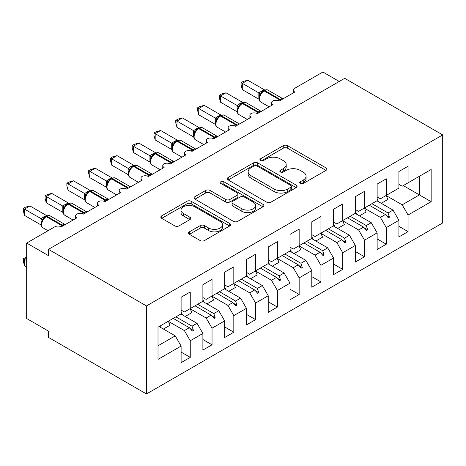 <?xml version="1.0" encoding="UTF-8"?>
<svg xmlns="http://www.w3.org/2000/svg" width="466" height="466" viewBox="0 0 466 466"><rect width="100%" height="100%" fill="white"/><g stroke="black" fill="none" stroke-linecap="round" stroke-linejoin="round"><path stroke-width="0.7" d="M300.308 183.488A2.114 1.223 0 0 0 303.302 183.488L326.019 170.375A3.023 1.748 0 0 0 326.905 169.141A3.023 1.748 0 0 0 326.019 167.906L287.534 145.689A3.023 1.748 0 0 0 283.258 145.689L260.546 158.801A2.114 1.223 0 0 0 259.923 159.663A2.114 1.223 0 0 0 260.546 160.531A2.114 1.223 0 0 0 263.535 160.531L266.476 158.83A9.675 5.586 0 0 1 280.159 158.83L283.369 160.683A9.675 5.586 0 0 1 286.2 164.632A9.675 5.586 0 0 1 283.369 168.581L280.427 170.282A2.114 1.223 0 0 0 279.81 171.144A2.114 1.223 0 0 0 280.427 172.006A2.114 1.223 0 0 0 283.421 172.006L286.363 170.311A9.675 5.586 0 0 1 300.046 170.311L303.25 172.164A9.675 5.586 0 0 1 306.086 176.113A9.675 5.586 0 0 1 303.25 180.062L300.308 181.763A2.114 1.223 0 0 0 299.69 182.625A2.114 1.223 0 0 0 300.308 183.488L300.308 181.763M189.4 231.847A3.023 1.748 0 0 0 188.514 233.082A3.023 1.748 0 0 0 189.4 234.311L200.199 240.549A3.023 1.748 0 0 0 204.475 240.549L229.703 225.981A3.023 1.748 0 0 0 230.588 224.746A3.023 1.748 0 0 0 229.703 223.511L191.217 201.295A3.023 1.748 0 0 0 186.942 201.295L161.714 215.857A3.023 1.748 0 0 0 160.828 217.092A3.023 1.748 0 0 0 161.714 218.327L174.756 225.859A3.023 1.748 0 0 0 179.031 225.859L189.831 219.626A3.023 1.748 0 0 0 190.716 218.391A3.023 1.748 0 0 0 189.831 217.156L183.365 213.422A8.091 4.672 0 0 1 180.994 210.119A8.091 4.672 0 0 1 185.986 205.803A8.091 4.672 0 0 1 194.8 206.817L220.138 221.443A8.091 4.672 0 0 1 222.503 224.746A8.091 4.672 0 0 1 217.511 229.062A8.091 4.672 0 0 1 208.698 228.049L204.475 225.614A3.023 1.748 0 0 0 200.199 225.614L189.4 231.847L189.4 234.311M442.7 134.913L146.475 305.935L146.475 393.968L442.7 222.94L442.7 134.913L344.683 78.323L48.458 249.345L48.458 255.636L26.673 243.06L54.772 226.837A4.619 2.668 180 0 1 61.308 226.837L76.989 217.785A4.619 2.668 0 0 1 75.638 215.898A4.619 2.668 0 0 1 76.779 214.139A4.619 2.668 180 0 1 83.088 214.261L98.769 205.209A4.619 2.668 0 0 1 97.417 203.322A4.619 2.668 0 0 1 98.559 201.562A4.619 2.668 180 0 1 104.867 201.685L120.554 192.633A4.619 2.668 0 0 1 119.197 190.745A4.619 2.668 0 0 1 120.344 188.992A4.619 2.668 180 0 1 126.653 189.109L142.334 180.057A4.619 2.668 0 0 1 140.982 178.169A4.619 2.668 0 0 1 142.124 176.416A4.619 2.668 180 0 1 148.433 176.538L164.114 167.48A4.619 2.668 0 0 1 162.762 165.593A4.619 2.668 0 0 1 163.904 163.84A4.619 2.668 180 0 1 170.212 163.962L185.899 154.904A4.619 2.668 0 0 1 184.542 153.023A4.619 2.668 0 0 1 185.689 151.264A4.619 2.668 180 0 1 191.998 151.386L207.679 142.328A4.619 2.668 0 0 1 206.327 140.447A4.619 2.668 0 0 1 207.469 138.687A4.619 2.668 180 0 1 213.778 138.81L229.458 129.758A4.619 2.668 0 0 1 228.107 127.87A4.619 2.668 0 0 1 229.249 126.111A4.619 2.668 180 0 1 235.557 126.234L251.244 117.182A4.619 2.668 0 0 1 249.887 115.294A4.619 2.668 0 0 1 251.028 113.535A4.619 2.668 180 0 1 257.343 113.657L273.024 104.605A4.619 2.668 0 0 1 271.672 102.718A4.619 2.668 0 0 1 272.814 100.965A4.619 2.668 180 0 1 279.122 101.081L294.803 92.029A4.619 2.668 0 0 1 293.452 90.142A4.619 2.668 0 0 1 294.803 88.255L322.903 72.032L339.236 81.468M146.475 305.935L48.458 249.345M266.692 202.157A3.023 1.748 0 0 0 270.967 202.157L296.195 187.594A3.023 1.748 0 0 0 297.081 186.359A3.023 1.748 0 0 0 296.195 185.124L257.71 162.908A3.023 1.748 0 0 0 253.434 162.908L228.206 177.47A3.023 1.748 0 0 0 227.321 178.705A3.023 1.748 0 0 0 228.206 179.94L266.692 202.157M221.676 183.948A2.114 1.223 0 0 1 223.826 184.245L223.826 181.728L262.952 204.318A3.023 1.748 0 0 1 263.838 205.553A3.023 1.748 0 0 1 262.952 206.787L237.718 221.35A3.023 1.748 0 0 1 233.443 221.35L194.963 199.133L194.963 196.664A3.023 1.748 0 0 0 194.077 197.899A3.023 1.748 0 0 0 194.963 199.133M194.963 196.664L205.756 190.431A3.023 1.748 0 0 1 210.032 190.431L225.643 199.442A3.023 1.748 0 0 0 229.919 199.442L237.078 195.306A3.023 1.748 0 0 0 237.963 194.072A3.023 1.748 0 0 0 237.078 192.837L220.832 183.458A2.114 1.223 0 0 1 220.208 182.596A2.114 1.223 0 0 1 221.519 181.466A2.114 1.223 0 0 1 223.826 181.728M181.105 310.088L184.373 311.975L190.256 308.579L190.256 291.978L181.105 297.261L181.105 313.857L158.015 327.19L158.015 359.385L181.105 346.052L175.222 335.87L159.104 326.561M181.105 352.092L190.256 357.37L190.256 340.774L202.885 333.475L197.007 323.293L180.89 313.985M168.302 321.307L184.373 330.586L190.256 340.774M202.885 297.512L206.153 299.399L212.036 296.003L212.036 279.402L202.885 284.685L202.885 301.286L190.256 308.579M202.885 339.516L212.036 344.793L212.036 328.198L224.67 320.899L218.787 310.717L202.669 301.409M190.081 308.731L206.153 318.01L212.036 328.198M224.67 284.936L227.938 286.823L233.815 283.427L233.815 266.826L224.67 272.109L224.67 288.71L212.036 296.003M224.67 326.94L233.815 332.223L233.815 315.622L246.45 308.329L240.567 298.141L224.449 288.833M211.867 296.155L227.938 305.434L233.815 315.622M246.45 272.36L249.718 274.247L255.595 270.851L255.595 254.25L246.45 259.533L246.45 276.134L233.815 283.427M246.45 314.364L255.595 319.647L255.595 303.046L268.23 295.753L262.352 285.565L246.229 276.256M233.647 283.578L249.718 292.858L255.595 303.046M268.23 259.783L271.497 261.671L277.381 258.275L277.381 241.679L268.23 246.957L268.23 263.558L255.595 270.851M268.23 301.787L277.381 307.071L277.381 290.469L290.015 283.177L284.132 272.989L268.014 263.686M255.426 271.008L271.497 280.282L277.381 290.469M290.015 247.207L293.277 249.094L299.16 245.699L299.16 229.103L290.015 234.381L290.015 250.982L277.381 258.275M290.015 289.211L299.16 294.495L299.16 277.893L311.795 270.6L305.912 260.412L289.794 251.11M277.212 258.432L293.277 267.705L299.16 277.893M311.795 234.637L315.063 236.518L320.94 233.128L320.94 216.527L311.795 221.81L311.795 238.406L299.16 245.699M311.795 276.635L320.94 281.918L320.94 265.317L333.574 258.024L327.691 247.836L311.573 238.534M298.991 245.856L315.063 255.135L320.94 265.317M333.574 222.061L336.842 223.948L342.726 220.552L342.726 203.951L333.574 209.234L333.574 225.829L320.94 233.128M333.574 264.059L342.726 269.342L342.726 252.741L355.354 245.448L349.477 235.266L333.359 225.958M320.771 233.28L336.842 242.559L342.726 252.741M355.354 209.484L358.622 211.372L364.505 207.976L364.505 191.375L355.354 196.658L355.354 213.259L342.726 220.552M355.354 251.489L364.505 256.766L364.505 240.171L377.14 232.872L371.256 222.69L355.139 213.381M342.551 220.703L358.622 229.983L364.505 240.171M377.14 196.908L380.407 198.796L386.285 195.4L386.285 178.798L377.14 184.082L377.14 200.683L364.505 207.976M377.14 238.912L386.285 244.19L386.285 227.594L398.919 220.302L398.919 236.897L408.07 231.619L408.07 215.018L431.155 201.685L419.394 194.899L419.394 176.282L431.155 169.496L431.155 201.685M364.336 208.127L380.407 217.406L386.285 227.594M398.919 184.332L402.187 186.219L408.07 182.823L408.07 166.222L398.919 171.505L398.919 188.107L386.285 195.4M398.919 226.336L408.07 231.619M386.116 195.551L402.187 204.83L408.07 215.018M26.673 243.06L26.673 318.511L48.458 331.087L48.458 337.378L146.475 393.968M190.256 357.37L181.105 362.653L181.105 346.052M212.036 344.793L202.885 350.077L202.885 333.475M233.815 332.223L224.67 337.5L224.67 320.899M255.595 319.647L246.45 324.924L246.45 308.329M277.381 307.071L268.23 312.354L268.23 295.753M299.16 294.495L290.015 299.778L290.015 283.177M320.94 281.918L311.795 287.202L311.795 270.6M342.726 269.342L333.574 274.625L333.574 258.024M364.505 256.766L355.354 262.049L355.354 245.448M386.285 244.19L377.14 249.473L377.14 232.872M408.07 182.823L431.155 169.496M192.027 307.554L193.413 306.756M175.909 316.863L192.027 326.165L197.007 323.293M184.373 330.586L189.353 327.709L192.324 331.023L193.413 330.394L192.027 326.165M173.236 318.406L189.353 327.709M213.807 294.978L215.193 294.18M197.689 304.286L213.807 313.589L218.787 310.717M206.153 318.01L211.133 315.132L214.104 318.453L215.193 317.824L213.807 313.589M195.015 305.83L211.133 315.132M235.586 282.402L236.973 281.604M219.469 291.71L235.586 301.013L240.567 298.141M227.938 305.434L232.913 302.562L235.883 305.877L236.973 305.247L235.586 301.013M216.795 293.254L232.913 302.562M257.372 269.826L258.758 269.028M241.254 279.134L257.372 288.442L262.352 285.565M249.718 292.858L254.698 289.986L257.669 293.3L258.758 292.671L257.372 288.442M238.575 280.678L254.698 289.986M279.151 257.255L280.538 256.451M263.034 266.558L279.151 275.866L284.132 272.989M271.497 280.282L276.478 277.41L279.449 280.724L280.538 280.095L279.151 275.866M260.36 268.101L276.478 277.41M300.931 244.679L302.317 243.875M284.813 253.982L300.931 263.29L305.912 260.412M293.277 267.705L298.257 264.834L301.228 268.148L302.317 267.519L300.931 263.29M282.14 255.525L298.257 264.834M322.717 232.103L324.103 231.305M306.599 241.405L322.717 250.714L327.691 247.836M315.063 255.135L320.043 252.257L323.014 255.572L324.103 254.943L322.717 250.714M303.919 242.955L320.043 252.257M344.496 219.527L345.883 218.729M328.379 228.835L344.496 238.138L349.477 235.266M336.842 242.559L341.823 239.681L344.793 242.996L345.883 242.367L344.496 238.138M325.705 230.379L341.823 239.681M366.276 206.951L367.662 206.153M350.158 216.259L366.276 225.561L371.256 222.69M358.622 229.983L363.602 227.105L366.573 230.42L367.662 229.796L366.276 225.561M347.485 217.803L363.602 227.105M388.062 194.374L389.442 193.576M371.938 203.683L388.062 212.985L393.036 210.114L376.918 200.805M380.407 217.406L385.382 214.535L388.353 217.849L389.442 217.22L388.062 212.985M369.264 205.226L385.382 214.535M393.036 210.114L398.919 220.302M402.187 204.83L419.394 194.899L403.276 185.59M158.015 345.801L175.222 335.87M386.023 215.24L389.442 217.22M364.237 227.816L367.662 229.796M342.458 240.392L345.883 242.367M320.678 252.968L324.103 254.943M298.892 265.544L302.317 267.519M277.113 278.12L280.538 280.095M255.333 290.691L258.758 292.671M233.548 303.267L236.973 305.247M211.768 315.843L215.193 317.824M189.988 328.419L193.413 330.394M301.158 183.79L303.25 182.579A9.675 5.586 0 0 0 306.086 178.629L306.086 176.113M286.2 164.632L286.2 167.148A9.675 5.586 0 0 1 283.369 171.098L281.272 172.309M325.979 170.399L287.534 148.2A3.023 1.748 0 0 0 283.258 148.2L261.391 160.828M296.155 187.617L257.71 165.418A3.023 1.748 0 0 0 253.434 165.418L228.247 179.963M290.848 187.221A2.114 1.223 0 0 0 291.471 186.359A2.114 1.223 0 0 0 290.848 185.497L257.069 165.989A2.114 1.223 0 0 0 254.075 165.989L250.976 167.783A9.675 5.586 0 0 0 248.145 171.733A9.675 5.586 0 0 0 250.976 175.682L274.066 189.015A9.675 5.586 0 0 0 287.749 189.015L290.848 187.221L290.848 189.738A2.114 1.223 0 0 0 291.471 188.876L291.471 186.359M248.145 171.733L248.145 174.249A9.675 5.586 0 0 0 250.976 178.198L250.976 175.682M290.848 189.738L287.749 191.526A9.675 5.586 0 0 1 274.066 191.526L250.976 178.198M195.004 199.157L205.756 192.947L205.756 190.431M237.963 194.072L237.963 196.588A3.023 1.748 0 0 1 237.078 197.823L229.919 201.959A3.023 1.748 0 0 1 225.643 201.959L210.032 192.947A3.023 1.748 0 0 0 205.756 192.947M223.826 184.245L262.911 206.811M241.837 208.791A8.091 4.672 0 0 0 250.65 209.805A8.091 4.672 0 0 0 255.642 205.489A8.091 4.672 0 0 0 253.277 202.192L244.347 197.036A3.023 1.748 0 0 0 240.072 197.036L232.913 201.172A3.023 1.748 0 0 0 232.027 202.407A3.023 1.748 0 0 0 232.913 203.642L241.837 208.791L241.837 211.308A8.091 4.672 0 0 0 250.65 212.321A8.091 4.672 0 0 0 255.642 208.005L255.642 205.489M232.027 202.407L232.027 204.918A3.023 1.748 0 0 0 232.913 206.153L232.913 203.642M241.837 211.308L232.913 206.153M222.503 224.746L222.503 227.262A8.091 4.672 0 0 1 217.511 231.579A8.091 4.672 0 0 1 208.698 230.565L204.475 228.124A3.023 1.748 0 0 0 200.199 228.124L189.441 234.334M180.994 210.119L180.994 212.636A8.091 4.672 0 0 0 183.365 215.939L183.365 213.422M189.79 219.649L183.365 215.939M229.662 226.004L191.217 203.811A3.023 1.748 0 0 0 186.942 203.811L161.754 218.35M242.308 89.641L241.114 85.173L241.114 82.663L242.308 83.35L247.755 80.21L264.385 89.81L261.665 91.004L258.939 92.955L242.308 83.35L242.308 89.641L258.84 99.182L258.84 92.897M263.168 91.074A1.538 0.891 60 0 1 263.377 90.853L261.432 92.484L259.667 95.326C258.572 98.722 258.962 100.971 260.838 102.071L269.121 106.854M260.75 94.12L258.939 92.955M241.114 82.663L243.293 81.404L247.755 80.21M377.14 199.023A24.646 14.23 60 0 1 378.526 201.731M386.093 195.51A24.646 14.23 60 0 1 387.875 199.46L381.229 203.293M355.354 211.599A24.646 14.23 60 0 1 356.746 214.308M364.313 208.086A24.646 14.23 60 0 1 366.09 212.036L359.449 215.869M333.574 224.169A24.646 14.23 60 0 1 334.961 226.884M342.533 220.663A24.646 14.23 60 0 1 344.31 224.612L337.664 228.445M311.795 236.745A24.646 14.23 60 0 1 313.181 239.46M320.748 233.239A24.646 14.23 60 0 1 322.53 237.188L315.884 241.021M290.015 249.322A24.646 14.23 60 0 1 291.401 252.036M298.968 245.809A24.646 14.23 60 0 1 300.745 249.759L294.104 253.597M220.529 102.217L219.335 97.749L219.335 95.239L220.529 95.926L225.975 92.786L242.605 102.38L239.885 103.58L237.153 105.532L220.529 95.926L220.529 102.217L237.06 111.758L237.06 105.473M241.388 103.644A1.538 0.891 60 0 1 241.598 103.429L239.646 105.06L237.887 107.896A3.39 2.452 18 0 0 237.043 105.514M238.965 106.697L237.153 105.532M219.335 95.239L221.507 93.981L225.975 92.786M198.749 114.793L197.549 110.326L197.549 107.815L198.749 108.502L204.195 105.357L220.826 114.956L218.105 116.156L215.374 118.102L198.749 108.502L198.749 114.793L215.28 124.335L215.28 118.049M219.603 116.22A1.538 0.891 60 0 1 219.812 116.005L217.867 117.636L216.108 120.473C215.007 123.874 215.397 126.123 217.273 127.224L225.561 132.006M217.185 119.273L215.374 118.102M197.549 107.815L199.728 106.557L204.195 105.357M176.969 127.364L175.769 122.902L175.769 120.385L176.969 121.078L182.41 117.933L199.04 127.533L196.32 128.733L193.594 130.678L176.969 121.078L176.969 127.364L193.495 136.911L193.495 130.62M197.823 128.797A1.538 0.891 60 0 1 198.033 128.581L196.087 130.206L194.328 133.049C193.227 136.451 193.617 138.699 195.493 139.8L203.776 144.582M195.405 131.849L193.594 130.678M175.769 120.385L177.948 119.133L182.41 117.933M155.184 139.94L153.99 135.478L153.99 132.961L155.184 133.655L160.63 130.509L177.261 140.109L174.54 141.309L171.808 143.254L155.184 133.655L155.184 139.94L171.715 149.487L171.715 143.196M176.043 141.373A1.538 0.891 60 0 1 176.253 141.157L174.301 142.782L172.542 145.625C171.447 149.027 171.838 151.275 173.707 152.376L181.996 157.159M173.62 144.425L171.808 143.254M153.99 132.961L156.162 131.709L160.63 130.509M268.23 261.898A24.646 14.23 60 0 1 269.616 264.612M277.188 258.385A24.646 14.23 60 0 1 278.965 262.335L272.325 266.173M133.404 152.516L132.204 148.048L132.204 145.538L133.404 146.231L138.851 143.085L155.481 152.685L152.108 154.258L150.029 155.83L133.404 146.231L133.404 152.516L149.935 162.063L149.935 155.772M154.258 153.949A1.538 0.891 60 0 1 154.467 153.728L152.522 155.359L150.763 158.201C149.668 161.603 150.052 163.851 151.928 164.947L160.217 169.735M151.84 157.001L150.029 155.83M132.204 145.538L134.383 144.279L138.851 143.085M246.45 274.474A24.646 14.23 60 0 1 247.836 277.188M255.403 270.962A24.646 14.23 60 0 1 257.185 274.911L250.539 278.75M111.624 165.092L110.425 160.624L110.425 158.114L111.624 158.807L117.065 155.661L133.695 165.261L130.323 166.834L128.249 168.407L111.624 158.807L111.624 165.092L128.15 174.633L128.15 168.348M132.478 166.525A1.538 0.891 60 0 1 132.688 166.304L130.742 167.935L128.983 170.777C127.882 174.173 128.272 176.428 130.148 177.523L138.431 182.311M130.061 169.577L128.249 168.407M110.425 158.114L112.603 156.856L117.065 155.661M224.67 287.05A24.646 14.23 60 0 1 226.057 289.765M233.623 283.538A24.646 14.23 60 0 1 235.4 287.487L228.759 291.32M89.839 177.668L88.645 173.201L88.645 170.69L89.839 171.377L95.285 168.238L111.916 177.837L109.195 179.031L106.469 180.983L89.839 171.377L89.839 177.668L106.37 187.21L106.37 180.925M110.698 179.101A1.538 0.891 60 0 1 110.908 178.88L108.962 180.511L107.197 183.354C106.102 186.75 106.493 189.004 108.368 190.099L116.651 194.887M108.275 182.154L106.469 180.983M88.645 170.69L90.818 169.432L95.285 168.238M202.885 299.626A24.646 14.23 60 0 1 204.277 302.335M211.844 296.114A24.646 14.23 60 0 1 213.62 300.063L206.98 303.896M68.059 190.245L66.865 185.777L66.865 183.266L68.059 183.954L73.506 180.814L90.136 190.413L87.416 191.608L84.684 193.559L68.059 183.954L68.059 190.245L84.591 199.786L84.591 193.501M88.919 191.672A1.538 0.891 60 0 1 89.123 191.456L87.177 193.087L85.418 195.924C84.323 199.326 84.707 201.574 86.583 202.675L94.872 207.457M86.495 194.724L84.684 193.559M66.865 183.266L69.038 182.008L73.506 180.814M181.105 312.203A24.646 14.23 60 0 1 182.491 314.911M190.064 308.69A24.646 14.23 60 0 1 191.841 312.639L185.194 316.472M46.28 202.821L45.08 198.353L45.08 195.842L46.28 196.53L51.726 193.384L68.351 202.984L64.978 204.562L62.904 206.129L46.28 196.53L46.28 202.821L62.805 212.362L62.805 206.077M67.133 204.248A1.538 0.891 60 0 1 67.343 204.032L65.397 205.663L63.638 208.5C62.537 211.902 62.927 214.15 64.803 215.251L73.092 220.034M64.716 207.3L62.904 206.129M45.08 195.842L47.258 194.584L51.726 193.384M26.673 258.152L24.494 259.411L26.673 260.669M24.494 265.696L23.3 261.228L23.3 258.717L24.494 259.411L24.494 265.696L26.673 266.954M23.3 258.717L26.673 257.139M160.001 326.043A24.646 14.23 60 0 1 160.712 327.487M168.278 321.266A24.646 14.23 60 0 1 170.061 325.216L163.415 329.048M24.494 215.397L23.3 210.929L23.3 208.413L24.494 209.106L29.941 205.96L46.571 215.56L43.851 216.76L41.124 218.705L24.494 209.106L24.494 215.397L41.025 224.938L41.025 218.647M45.353 216.824A1.538 0.891 60 0 1 45.563 216.608L43.618 218.234L41.853 221.076A3.39 2.452 18 0 0 41.014 218.694M42.936 219.876L41.124 218.705M23.3 208.413L25.479 207.16L29.941 205.96M303.25 182.579L303.25 180.062M280.427 172.006L280.427 170.282M283.369 171.098L283.369 168.581M260.546 160.531L260.546 158.801M283.258 148.2L283.258 145.689M287.534 148.2L287.534 145.689M326.019 170.375L326.019 167.906M228.206 179.94L228.206 177.47M253.434 165.418L253.434 162.908M257.71 165.418L257.71 162.908M296.195 187.594L296.195 185.124M274.066 191.526L274.066 189.015M287.749 191.526L287.749 189.015M210.032 192.947L210.032 190.431M225.643 201.959L225.643 199.442M229.919 201.959L229.919 199.442M237.078 197.823L237.078 195.306M262.952 206.787L262.952 204.318M200.199 228.124L200.199 225.614M204.475 228.124L204.475 225.614M208.698 230.565L208.698 228.049M189.831 219.626L189.831 217.156M161.714 218.327L161.714 215.857M186.942 203.811L186.942 201.295M191.217 203.811L191.217 201.295M229.703 225.981L229.703 223.511M280.788 100.12A1.538 0.891 -120 0 0 280.049 99.357A6.623 3.821 -60 0 1 282.984 98.856M264.03 90.474C265.888 89.629 267.245 89.548 268.113 90.223A6.623 3.821 120 0 0 264.799 90.55A1.538 0.891 -120 0 0 264.03 90.474L263.377 90.853A1.538 0.891 60 0 1 264.146 90.928A6.623 3.821 120 0 0 259.463 99.042A6.623 3.821 120 0 0 260.838 102.071M278.144 100.65A6.623 3.821 -60 0 1 279.396 99.73L280.049 99.357L264.799 90.55L264.146 90.928L279.396 99.73A1.538 0.891 60 0 1 280.136 100.499M262.661 91.33A3.39 1.957 60 0 1 261.665 91.004M262.201 91.703A3.39 1.957 60 0 1 261.012 91.383M259.661 95.344A3.39 2.452 18 0 0 258.828 92.938M259.009 112.696A1.538 0.891 -120 0 0 258.263 111.927A6.623 3.821 -60 0 1 261.199 111.432M242.25 103.05C244.102 102.205 245.465 102.118 246.328 102.8A6.623 3.821 120 0 0 243.019 103.126A1.538 0.891 -120 0 0 242.25 103.05L241.598 103.429A1.538 0.891 60 0 1 242.367 103.504A6.623 3.821 120 0 0 237.683 111.613A6.623 3.821 120 0 0 239.052 114.648L247.341 119.43M256.358 113.226A6.623 3.821 -60 0 1 257.611 112.306L258.263 111.927L243.019 103.126L242.367 103.504L257.611 112.306A1.538 0.891 60 0 1 258.356 113.075M240.881 103.906A3.39 1.957 60 0 1 239.885 103.58M240.421 104.279A3.39 1.957 60 0 1 239.233 103.959M237.229 125.272A1.538 0.891 -120 0 0 236.483 124.504A6.623 3.821 -60 0 1 239.419 124.003M220.465 115.626C222.323 114.782 223.686 114.694 224.548 115.376A6.623 3.821 120 0 0 221.239 115.702A1.538 0.891 -120 0 0 220.465 115.626L219.812 116.005A1.538 0.891 60 0 1 220.581 116.081A6.623 3.821 120 0 0 215.904 124.189A6.623 3.821 120 0 0 217.273 127.224M234.579 125.803A6.623 3.821 -60 0 1 235.831 124.882L236.483 124.504L221.239 115.702L220.581 116.081L235.831 124.882A1.538 0.891 60 0 1 236.571 125.651M219.096 116.483A3.39 1.957 60 0 1 218.105 116.156M218.641 116.855A3.39 1.957 60 0 1 217.453 116.535M216.096 120.496A3.39 2.452 18 0 0 215.263 118.09M215.443 137.849A1.538 0.891 -120 0 0 214.704 137.08A6.623 3.821 -60 0 1 217.639 136.579M198.685 128.202C200.543 127.358 201.9 127.27 202.768 127.952A6.623 3.821 120 0 0 199.454 128.278A1.538 0.891 -120 0 0 198.685 128.202L198.033 128.581A1.538 0.891 60 0 1 198.801 128.657A6.623 3.821 120 0 0 194.118 136.765A6.623 3.821 120 0 0 195.493 139.8M212.799 138.379A6.623 3.821 -60 0 1 214.051 137.458L214.704 137.08L199.454 128.278L198.801 128.657L214.051 137.458A1.538 0.891 60 0 1 214.791 138.221M197.316 129.059A3.39 1.957 60 0 1 196.32 128.733M196.862 129.431A3.39 1.957 60 0 1 195.668 129.111M194.316 133.072A3.39 2.452 18 0 0 193.483 130.666M193.664 150.425A1.538 0.891 -120 0 0 192.924 149.656A6.623 3.821 -60 0 1 195.86 149.155M176.905 140.779C178.758 139.928 180.121 139.847 180.989 140.528A6.623 3.821 120 0 0 177.674 140.854A1.538 0.891 -120 0 0 176.905 140.779L176.253 141.157A1.538 0.891 60 0 1 177.022 141.233A6.623 3.821 120 0 0 172.338 149.341A6.623 3.821 120 0 0 173.707 152.376M191.013 150.955A6.623 3.821 -60 0 1 192.266 150.035L192.924 149.656L177.674 140.854L177.022 141.233L192.266 150.035A1.538 0.891 60 0 1 193.011 150.798M175.536 141.635A3.39 1.957 60 0 1 174.54 141.309M175.076 142.008A3.39 1.957 60 0 1 173.888 141.687M172.536 145.648A3.39 2.452 18 0 0 171.704 143.243M171.884 162.995A1.538 0.891 -120 0 0 171.139 162.232A6.623 3.821 -60 0 1 174.074 161.731M155.126 153.355C156.978 152.504 158.341 152.423 159.203 153.098A6.623 3.821 120 0 0 155.894 153.43A1.538 0.891 -120 0 0 155.126 153.355L154.467 153.728A1.538 0.891 60 0 1 155.242 153.803A6.623 3.821 120 0 0 150.559 161.918A6.623 3.821 120 0 0 151.928 164.947M169.234 163.531A6.623 3.821 -60 0 1 170.486 162.611L171.139 162.232L155.894 153.43L155.242 153.803L170.486 162.611A1.538 0.891 60 0 1 171.232 163.374M153.751 154.205A3.39 1.957 60 0 1 152.761 153.885M153.297 154.584A3.39 1.957 60 0 1 152.108 154.258M150.751 158.224A3.39 2.452 18 0 0 149.918 155.813M150.099 175.571A1.538 0.891 -120 0 0 149.359 174.808A6.623 3.821 -60 0 1 152.295 174.307M133.34 165.925C135.198 165.081 136.555 164.999 137.423 165.675A6.623 3.821 120 0 0 134.109 166.007A1.538 0.891 -120 0 0 133.34 165.925L132.688 166.304A1.538 0.891 60 0 1 133.457 166.379A6.623 3.821 120 0 0 128.773 174.494A6.623 3.821 120 0 0 130.148 177.523M147.454 176.101A6.623 3.821 -60 0 1 148.706 175.187L149.359 174.808L134.109 166.007L133.457 166.379L148.706 175.187A1.538 0.891 60 0 1 149.446 175.95M131.971 166.781A3.39 1.957 60 0 1 130.975 166.461M131.517 167.16A3.39 1.957 60 0 1 130.323 166.834M128.971 170.795A3.39 2.452 18 0 0 128.138 168.389M128.319 188.148A1.538 0.891 -120 0 0 127.579 187.384A6.623 3.821 -60 0 1 130.515 186.883M111.56 178.501C113.419 177.657 114.776 177.575 115.644 178.251A6.623 3.821 120 0 0 112.329 178.577A1.538 0.891 -120 0 0 111.56 178.501L110.908 178.88A1.538 0.891 60 0 1 111.677 178.956A6.623 3.821 120 0 0 106.994 187.07A6.623 3.821 120 0 0 108.368 190.099M125.669 188.678A6.623 3.821 -60 0 1 126.927 187.757L127.579 187.384L112.329 178.577L111.677 178.956L126.927 187.757A1.538 0.891 60 0 1 127.667 188.526M110.192 179.358A3.39 1.957 60 0 1 109.195 179.031M109.731 179.73A3.39 1.957 60 0 1 108.543 179.41M107.192 183.371A3.39 2.452 18 0 0 106.359 180.965M106.539 200.724A1.538 0.891 -120 0 0 105.794 199.955A6.623 3.821 -60 0 1 108.729 199.46M89.781 191.077C91.633 190.233 92.996 190.145 93.858 190.827A6.623 3.821 120 0 0 90.55 191.153A1.538 0.891 -120 0 0 89.781 191.077L89.123 191.456A1.538 0.891 60 0 1 89.897 191.532A6.623 3.821 120 0 0 85.214 199.646A6.623 3.821 120 0 0 86.583 202.675M103.889 201.254A6.623 3.821 -60 0 1 105.141 200.333L105.794 199.955L90.55 191.153L89.897 191.532L105.141 200.333A1.538 0.891 60 0 1 105.887 201.102M88.406 191.934A3.39 1.957 60 0 1 87.416 191.608M87.952 192.307A3.39 1.957 60 0 1 86.763 191.986M85.412 195.947A3.39 2.452 18 0 0 84.573 193.541M84.76 213.3A1.538 0.891 -120 0 0 84.014 212.531A6.623 3.821 -60 0 1 86.95 212.03M67.995 203.654C69.853 202.809 71.216 202.722 72.079 203.403A6.623 3.821 120 0 0 68.77 203.729A1.538 0.891 -120 0 0 67.995 203.654L67.343 204.032A1.538 0.891 60 0 1 68.112 204.108A6.623 3.821 120 0 0 63.428 212.216A6.623 3.821 120 0 0 64.803 215.251M82.109 213.83A6.623 3.821 -60 0 1 83.362 212.91L84.014 212.531L68.77 203.729L68.112 204.108L83.362 212.91A1.538 0.891 60 0 1 84.101 213.678M66.626 204.51A3.39 1.957 60 0 1 65.636 204.184M66.172 204.883A3.39 1.957 60 0 1 64.978 204.562M63.626 208.523A3.39 2.452 18 0 0 62.794 206.118M62.974 225.876A1.538 0.891 -120 0 0 62.234 225.107A6.623 3.821 -60 0 1 65.17 224.606M46.216 216.23C48.074 215.385 49.431 215.298 50.299 215.979A6.623 3.821 120 0 0 46.984 216.306A1.538 0.891 -120 0 0 46.216 216.23L45.563 216.608A1.538 0.891 60 0 1 46.332 216.684A6.623 3.821 120 0 0 41.649 224.793A6.623 3.821 120 0 0 43.023 227.827L48.039 230.722M60.33 226.406A6.623 3.821 -60 0 1 61.582 225.486L62.234 225.107L46.984 216.306L46.332 216.684L61.582 225.486A1.538 0.891 60 0 1 62.322 226.249M44.847 217.086A3.39 1.957 60 0 1 43.851 216.76M44.387 217.459A3.39 1.957 60 0 1 43.198 217.139M293.452 92.81L293.452 90.142M271.672 105.386L271.672 102.718M249.887 117.962L249.887 115.294M228.107 130.538L228.107 127.87M206.327 143.114L206.327 140.447M184.542 155.685L184.542 153.023M162.762 168.261L162.762 165.593M140.982 180.837L140.982 178.169M119.197 193.413L119.197 190.745M97.417 205.989L97.417 203.322M75.638 218.566L75.638 215.898M268.113 90.223L283.019 98.833M246.328 102.8L261.24 111.409M237.887 107.896C236.792 111.298 237.177 113.547 239.052 114.648M224.548 115.376L239.46 123.985M202.768 127.952L217.674 136.555M180.989 140.528L195.895 149.132M159.203 153.098L174.115 161.708M137.423 165.675L152.335 174.284M115.644 178.251L130.55 186.86M93.858 190.827L108.77 199.436M72.079 203.403L86.991 212.013M50.299 215.979L65.205 224.589M41.858 221.076C40.758 224.478 41.148 226.726 43.023 227.827"/></g></svg>

